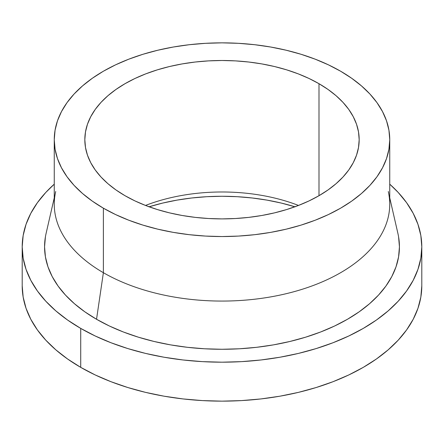<?xml version="1.0" encoding="UTF-8"?>
<svg xmlns="http://www.w3.org/2000/svg" width="444" height="444" viewBox="0 0 444 444"><rect width="100%" height="100%" fill="white"/><g stroke="black" fill="none" stroke-linecap="round" stroke-linejoin="round"><path stroke-width="0.67" d="M125.003 195.699A137.174 79.198 180 0 1 84.826 139.699A137.174 79.198 180 0 1 169.503 66.528A137.174 79.198 180 0 1 318.997 83.7L318.997 195.699L309.024 200.921L298.213 205.55L286.663 209.546L274.497 212.87L261.821 215.49L248.762 217.377L235.448 218.515L222 218.898L208.552 218.515L195.238 217.377L182.179 215.49L169.503 212.87L157.337 209.546L145.787 205.55L134.976 200.921L125.003 195.699L115.962 189.943L107.942 183.699L101.021 177.034L95.266 170.008L90.731 162.687L87.462 155.15L85.487 147.464L84.826 139.699L85.487 131.935L87.462 124.248L90.731 116.711L95.266 109.391L101.021 102.364L107.942 95.699L115.962 89.455L125.003 83.7L134.976 78.477L145.787 73.848L157.337 69.852L169.503 66.528L182.179 63.914L195.238 62.021L208.552 60.884L222 60.501L235.448 60.884L248.762 62.021L261.821 63.914L274.497 66.528L286.663 69.852L298.213 73.848L309.024 78.477L318.997 83.7L328.038 89.455L336.058 95.699L342.979 102.364L348.734 109.391L353.269 116.711L356.538 124.248L358.513 131.935L359.174 139.699L358.513 147.464L356.538 155.15L353.269 162.687L348.734 170.008L342.979 177.034L336.058 183.699L328.038 189.943L318.997 195.699L318.997 83.7A137.174 79.198 180 0 1 359.174 139.699A137.174 79.198 180 0 1 274.497 212.87A137.174 79.198 180 0 1 125.003 195.699M298.49 205.439A137.174 79.198 0 0 0 145.51 205.439A137.174 79.198 180 0 1 298.49 205.439M388.289 191.508A167.743 96.848 180 0 1 296.253 291.064A167.743 96.848 180 0 1 103.385 272.705A167.743 96.848 0 0 0 286.191 293.695A167.743 96.848 0 0 0 389.743 204.223L389.743 139.699A167.743 96.848 180 0 1 286.191 229.171A167.743 96.848 180 0 1 103.385 208.181L103.385 272.705L96.537 319.269A177.434 102.442 0 0 0 300.538 338.694A177.434 102.442 0 0 0 397.896 233.383L389.743 197.835M340.615 71.218A167.743 96.848 180 0 1 389.743 139.699L388.933 130.209L386.519 120.807L382.517 111.588L376.973 102.636L369.935 94.045L361.471 85.897L351.665 78.261L340.615 71.218L328.416 64.835L315.19 59.174L301.071 54.29L286.191 50.228L270.696 47.025L254.723 44.716L238.439 43.323L222 42.852L205.561 43.323L189.277 44.716L173.304 47.025L157.809 50.228L142.929 54.29L128.81 59.174L115.584 64.835L103.385 71.218L92.335 78.261L82.528 85.897L74.065 94.045L67.027 102.636L61.483 111.588L57.481 120.807L55.067 130.209L54.257 139.699A167.743 96.848 180 0 1 157.809 50.228A167.743 96.848 180 0 1 340.615 71.218M80.719 367.36A199.8 115.351 0 0 0 298.462 392.363A199.8 115.351 0 0 0 421.8 285.792L420.84 297.097L417.959 308.297L413.198 319.275L406.593 329.936L398.207 340.171L388.128 349.878L376.445 358.974L363.281 367.36L348.751 374.964L333.006 381.707L316.184 387.523L298.462 392.363L279.998 396.181L260.978 398.928L241.586 400.588L222 401.148L202.414 400.588L183.022 398.928L164.003 396.181L145.538 392.363L127.817 387.523L110.994 381.707L95.249 374.964L80.719 367.36L67.555 358.974L55.872 349.878L45.793 340.171L37.407 329.936L30.803 319.275L26.041 308.297L23.16 297.097L22.2 285.792A199.8 115.351 0 0 0 80.719 367.36L80.719 328.399L80.719 367.36M389.743 184.166A199.8 115.351 180 0 1 421.8 246.836A199.8 115.351 180 0 1 298.462 353.407A199.8 115.351 180 0 1 80.719 328.399A199.8 115.351 180 0 1 22.2 246.836A199.8 115.351 180 0 1 54.257 184.166L45.793 192.457L37.407 202.692L30.803 213.348L26.041 224.331L23.16 235.525L22.2 246.836L23.16 258.142L26.041 269.336L30.803 280.319L37.407 290.975L45.793 301.21L55.872 310.922L67.555 320.013L80.719 328.399L95.249 336.003L110.994 342.746L127.817 348.568L145.538 353.407L164.003 357.22L183.022 359.973L202.414 361.632L222 362.187L241.586 361.632L260.978 359.973L279.998 357.22L298.462 353.407L316.184 348.568L333.006 342.746L348.751 336.003L363.281 328.399L376.445 320.013L388.128 310.922L398.207 301.21L406.593 290.975L413.198 280.319L417.959 269.336L420.84 258.142L421.8 246.836L420.84 235.525L417.959 224.331L413.198 213.348L406.593 202.692L398.207 192.457L389.743 184.166M294.921 206.782A155.067 89.527 0 0 0 149.079 206.782M295.099 206.837L281.341 203.08L267.016 200.122L252.253 197.985L237.201 196.698L222 196.265L206.799 196.698L191.747 197.985L176.984 200.122L162.659 203.08L148.901 206.837M398.579 236.791L399.434 246.836L398.579 256.876L396.026 266.822L391.797 276.573L385.93 286.036L378.482 295.127L369.53 303.746L359.157 311.821L347.463 319.269L334.565 326.024L320.579 332.012L305.644 337.179L289.899 341.475L273.504 344.866L256.615 347.308L239.394 348.784L222 349.273L204.606 348.784L187.385 347.308L170.496 344.866L154.101 341.475L138.356 337.179L123.421 332.012L109.435 326.024L96.537 319.269L84.843 311.821L74.47 303.746L65.518 295.127L58.07 286.036L52.203 276.573L47.974 266.822L45.421 256.876L44.567 246.836L45.421 236.791M54.257 197.835L46.104 233.383A177.434 102.442 0 0 0 96.537 319.269L103.385 272.705A167.743 96.848 180 0 1 55.711 191.508M54.257 139.699L54.257 204.223A167.743 96.848 0 0 0 103.385 272.705L103.385 208.181A167.743 96.848 180 0 1 54.257 139.699L55.067 149.19L57.481 158.591L61.483 167.81L67.027 176.762L74.065 185.353L82.528 193.506L92.335 201.138L103.385 208.181L115.584 214.563L128.81 220.224L142.929 225.108L157.809 229.171L173.304 232.373L189.277 234.682L205.561 236.08L222 236.547L238.439 236.08L254.723 234.682L270.696 232.373L286.191 229.171L301.071 225.108L315.19 220.224L328.416 214.563L340.615 208.181L351.665 201.138L361.471 193.506L369.935 185.353L376.973 176.762L382.517 167.81L386.519 158.591L388.933 149.19L389.743 139.699M421.8 285.792L421.8 246.836M22.2 285.792L22.2 246.836"/></g></svg>
